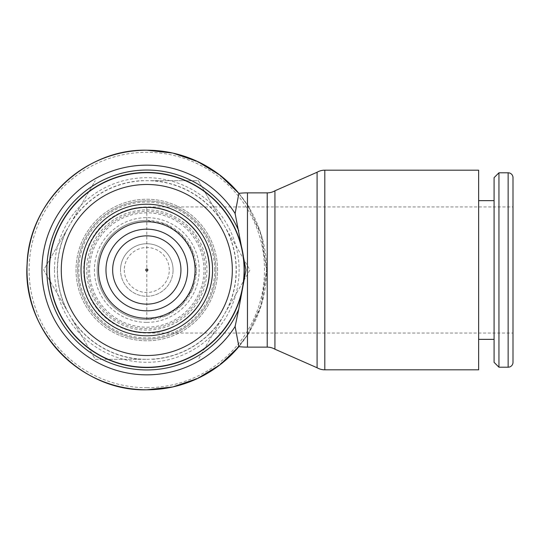 <?xml version="1.0" encoding="UTF-8"?>
<svg xmlns="http://www.w3.org/2000/svg" width="540" height="540" viewBox="0 0 540 540"><rect width="100%" height="100%" fill="white"/><g stroke="black" fill="none" stroke-linecap="round" stroke-linejoin="round"><path stroke-width="0.41" stroke-dasharray="2.7 2.03" d="M146.799 327.186A57.186 57.186 0 0 0 203.985 270A57.186 57.186 0 0 0 146.799 212.814A57.186 57.186 0 0 0 89.606 270A57.186 57.186 0 0 0 146.799 327.186M124.308 270A22.484 22.484 0 0 0 146.799 292.484A22.484 22.484 0 0 0 169.283 270A22.484 22.484 0 0 0 146.799 247.516A22.484 22.484 0 0 0 124.308 270M173.063 270A26.271 26.271 0 0 0 146.799 243.729A26.271 26.271 0 0 0 120.528 270A26.271 26.271 0 0 1 146.799 243.729A26.271 26.271 0 0 1 173.063 270A26.271 26.271 0 0 1 146.799 296.271A26.271 26.271 0 0 1 120.528 270A26.271 26.271 0 0 0 146.799 296.271A26.271 26.271 0 0 0 173.063 270M180.947 270A34.148 34.148 0 0 0 146.799 235.852A34.148 34.148 0 0 0 112.644 270A34.148 34.148 0 0 0 146.799 304.148A34.148 34.148 0 0 0 180.947 270A34.148 34.148 0 0 1 146.799 304.148A34.148 34.148 0 0 1 112.644 270A34.148 34.148 0 0 1 146.799 235.852A34.148 34.148 0 0 1 180.947 270A34.148 34.148 0 0 0 146.799 235.852A34.148 34.148 0 0 0 112.644 270A34.148 34.148 0 0 0 146.799 304.148A34.148 34.148 0 0 0 180.947 270A34.148 34.148 0 0 1 146.799 304.148A34.148 34.148 0 0 1 112.644 270A34.148 34.148 0 0 1 146.799 235.852A34.148 34.148 0 0 1 180.947 270M49.491 270A97.301 97.301 0 0 0 146.799 367.301A97.301 97.301 0 0 0 244.1 270A97.301 97.301 0 0 0 146.799 172.699A97.301 97.301 0 0 0 49.491 270M247.462 192.875L247.462 205.058A119.799 119.799 0 0 0 238.862 193.354L247.462 205.058L260.469 232.2L266.591 270A119.799 119.799 0 0 1 248.657 333.045A119.799 119.799 0 0 0 266.591 270L260.469 307.8L247.462 334.942L238.862 346.646L247.705 334.564L232.787 353.41L213.853 369.272M266.591 270A119.799 119.799 0 0 0 248.657 206.955L262.022 237.229L266.591 270L262.022 302.771L248.657 333.045M212.591 169.891L229.851 183.668A119.799 119.799 0 0 0 213.179 170.275M178.004 154.339A119.799 119.799 0 0 0 27 270A119.799 119.799 0 0 0 146.799 389.799A119.799 119.799 0 0 1 27 270A119.799 119.799 0 0 1 146.799 150.201L148.291 150.215M181.94 384.527L184.079 383.846A119.799 119.799 0 0 0 247.462 334.942A119.799 119.799 0 0 1 184.059 383.852L184.964 383.555M274.928 349.198L274.928 190.802M317.088 367.76L317.088 172.24M478.636 369.826L478.636 170.174M478.636 270L478.636 339.356L478.636 270M494.087 362.34L494.087 177.66M498.947 367.2L498.947 172.8M513 362.34L513 177.66M513 206.955L513 333.045L513 206.955L146.799 206.955A63.045 63.045 0 0 0 83.747 270A63.045 63.045 0 0 0 146.799 333.045L513 333.045M146.799 220.374A49.626 49.626 0 0 0 97.173 270A49.626 49.626 0 0 0 146.799 319.626L146.799 206.955L146.799 220.374L165.949 224.222L181.521 234.549L192.341 250.297L196.418 270A49.626 49.626 0 0 0 146.799 220.374A49.626 49.626 0 0 0 97.173 270A49.626 49.626 0 0 0 146.799 319.626A49.626 49.626 0 0 0 196.418 270L192.341 289.703L181.521 305.451L165.949 315.779L146.799 319.626M205.45 270A58.658 58.658 0 0 0 146.799 211.343A58.658 58.658 0 0 0 88.142 270A58.658 58.658 0 0 0 146.799 328.658A58.658 58.658 0 0 0 205.45 270M214.724 270A67.932 67.932 0 0 0 146.799 202.068A67.932 67.932 0 0 0 78.867 270A67.932 67.932 0 0 0 146.799 337.932A67.932 67.932 0 0 0 214.724 270M77.672 270A69.127 69.127 0 0 1 146.799 200.873A69.127 69.127 0 0 1 215.919 270A69.127 69.127 0 0 1 146.799 339.127A69.127 69.127 0 0 1 77.672 270A69.127 69.127 0 0 0 146.799 339.127A69.127 69.127 0 0 0 215.926 270A69.127 69.127 0 0 0 146.799 200.873A69.127 69.127 0 0 0 77.666 270M86.663 270A60.129 60.129 0 0 1 146.799 209.871A60.129 60.129 0 0 1 206.928 270A60.129 60.129 0 0 1 146.799 330.129A60.129 60.129 0 0 1 86.663 270M217.566 270A70.767 70.767 0 0 0 146.799 199.233A70.767 70.767 0 0 0 76.025 270A70.767 70.767 0 0 0 146.799 340.767A70.767 70.767 0 0 0 217.566 270A70.767 70.767 0 0 0 146.799 199.233A70.767 70.767 0 0 0 76.025 270A70.767 70.767 0 0 0 146.799 340.767A70.767 70.767 0 0 0 217.566 270M146.799 359.316A89.316 89.316 0 0 0 224.147 225.342A89.316 89.316 0 0 0 57.476 270A89.316 89.316 0 0 0 146.799 359.316L95.229 359.316L43.659 270L95.229 180.684L43.659 270L95.229 359.316L146.799 359.316M141.089 180.684L198.362 180.684L249.932 270L198.362 359.316L249.932 270L221.292 220.401A89.498 89.498 0 0 0 152.503 180.684L141.089 180.684A89.498 89.498 0 0 0 72.299 220.401M66.589 230.283A89.498 89.498 0 0 0 66.589 309.717M221.292 220.401L198.362 180.684L152.503 180.684M72.299 319.599A89.498 89.498 0 0 0 141.089 359.316M152.503 359.316A89.498 89.498 0 0 0 221.292 319.599M227.003 309.717A89.498 89.498 0 0 0 227.003 230.283M146.799 322.373A52.373 52.373 0 0 0 199.166 270A52.373 52.373 0 0 0 146.799 217.627A52.373 52.373 0 0 0 94.426 270A52.373 52.373 0 0 0 146.799 322.373M54.493 270A92.3 92.3 0 0 0 146.799 362.3A92.3 92.3 0 0 0 239.099 270A92.3 92.3 0 0 0 146.799 177.701A92.3 92.3 0 0 0 54.493 270M146.799 387.693A117.693 117.693 0 0 0 264.492 270A117.693 117.693 0 0 0 146.799 152.307A117.693 117.693 0 0 0 29.099 270A117.693 117.693 0 0 0 146.799 387.693M247.462 347.126L247.462 334.942M267.219 347.126L267.219 192.875M324.803 369.826L324.803 170.174M508.14 367.2L508.14 172.8M150.356 389.745L152.881 389.644M160.286 389.036L168.305 387.848M172.402 387.025L172.996 386.897M184.97 383.549L185.335 383.427M185.47 383.38L205.565 374.389M247.462 205.058L238.862 193.354L247.705 205.436M204.538 165.038L183.074 155.831M165.503 151.673L163.141 151.328M153.137 150.37L150.498 150.262"/><path stroke-width="0.81" d="M146.799 310.831A40.831 40.831 0 0 0 187.623 270A40.831 40.831 0 0 0 146.799 229.169A40.831 40.831 0 0 0 105.968 270A40.831 40.831 0 0 0 146.799 310.831M180.941 270A34.148 34.148 0 0 0 146.799 235.852A34.148 34.148 0 0 0 112.651 270A34.148 34.148 0 0 0 146.799 304.148A34.148 34.148 0 0 0 180.941 270M209.439 270A62.64 62.64 0 0 0 146.799 207.36A62.64 62.64 0 0 0 84.152 270A62.64 62.64 0 0 0 146.799 332.64A62.64 62.64 0 0 0 209.439 270M147.845 270A1.053 1.053 0 0 0 146.799 268.947A1.053 1.053 0 0 0 145.746 270A1.053 1.053 0 0 0 146.799 271.053A1.053 1.053 0 0 0 147.845 270M49.491 270A97.301 97.301 0 0 0 146.799 367.301A97.301 97.301 0 0 0 244.1 270A97.301 97.301 0 0 0 146.799 172.699A97.301 97.301 0 0 0 49.491 270M238.721 309.231L245.957 270L235.116 213.489A104.855 104.855 0 0 0 41.945 270A104.855 104.855 0 0 0 235.116 326.511L238.721 309.231A99.947 99.947 0 0 1 46.845 270A99.947 99.947 0 0 1 238.721 230.769M235.042 213.935L238.862 193.354A119.799 119.799 0 0 0 27 270A119.799 119.799 0 0 0 238.862 346.646L235.042 326.066M248.657 206.955A119.799 119.799 0 0 0 247.462 205.058L248.657 206.955M146.799 389.799C81.398 391.561 23.24 331.547 27.061 266.24C27.486 203.58 84.159 148.662 146.799 150.201A119.799 119.799 0 0 0 27 270A119.799 119.799 0 0 0 146.799 389.799C80.008 391.682 21.161 329.015 27.236 262.481C29.653 201.231 85.523 148.77 146.799 150.201L172.834 153.07L197.633 161.528L219.996 175.169L238.862 193.354A119.799 119.799 0 0 0 229.844 183.661L238.862 193.354A77.126 77.126 0 0 1 247.462 192.875L247.462 347.126A77.126 77.126 0 0 1 238.862 346.646L219.996 364.831L197.633 378.473L172.834 386.93L146.799 389.799A119.799 119.799 0 0 0 184.059 383.852L184.079 383.846A119.799 119.799 0 0 1 146.799 389.799L147.434 389.792M213.179 170.275A119.799 119.799 0 0 0 178.004 154.339M247.462 334.942A119.799 119.799 0 0 0 248.657 333.045A119.799 119.799 0 0 1 247.462 334.942M274.928 349.198L274.928 190.802A15.424 15.424 0 0 1 267.219 192.875L267.219 347.126A15.424 15.424 0 0 1 274.928 349.198L317.088 367.76L317.088 172.24A15.424 15.424 0 0 1 324.803 170.174L324.803 369.826A15.424 15.424 0 0 1 317.088 367.76M324.803 170.174L478.636 170.174L478.636 369.826L324.803 369.826M498.947 367.2L498.947 172.8L494.087 177.66L494.087 362.34L498.947 367.2L508.14 367.2A4.86 4.86 0 0 0 513 362.34L513 177.66A4.86 4.86 0 0 0 508.14 172.8L508.14 367.2M146.799 318.276A48.276 48.276 0 0 0 195.075 270A48.276 48.276 0 0 0 146.799 221.724A48.276 48.276 0 0 0 98.516 270A48.276 48.276 0 0 0 146.799 318.276M81.02 270A65.779 65.779 0 0 0 146.799 335.779A65.779 65.779 0 0 0 212.571 270A65.779 65.779 0 0 0 146.799 204.221A65.779 65.779 0 0 0 81.02 270M146.799 355.523A85.523 85.523 0 0 0 232.322 270A85.523 85.523 0 0 0 146.799 184.478A85.523 85.523 0 0 0 61.27 270A85.523 85.523 0 0 0 146.799 355.523M146.799 367.544A97.544 97.544 0 0 0 244.337 270A97.544 97.544 0 0 0 146.799 172.456A97.544 97.544 0 0 0 49.255 270A97.544 97.544 0 0 0 146.799 367.544M146.799 332.64C180.266 333.504 210.303 303.473 209.439 270C210.303 236.527 180.266 206.496 146.799 207.36C113.683 206.523 83.849 235.892 84.159 269.015C82.735 302.832 112.961 333.538 146.799 332.64M147.629 389.792L150.181 389.745M153.272 389.624L155.79 389.455M155.993 389.441L158.504 389.225M158.706 389.205L160.286 389.036M168.46 387.821L170.789 387.369M170.897 387.349L171.74 387.167M171.815 387.153L172.402 387.025M172.996 386.897L174.191 386.62M174.353 386.586L176.607 386.026M176.945 385.938L179.071 385.364M179.354 385.283L181.393 384.689M205.565 374.389L213.853 369.272M247.705 334.564L248.657 333.045M212.591 169.891L204.667 165.112M183.074 155.831L177.532 154.217M177.376 154.177L174.791 153.522M174.629 153.482L173.954 153.326M173.853 153.299L171.423 152.766M171.227 152.719L168.784 152.239M168.683 152.219L168.23 152.138M168.122 152.118L165.834 151.727M162.783 151.274L161.811 151.146M161.588 151.119L159.03 150.829M158.821 150.809L156.256 150.579M155.851 150.545L153.279 150.377M150.498 150.262L148.291 150.215M247.462 347.126L267.219 347.126M247.462 192.875L267.219 192.875M274.928 190.802L317.088 172.24M478.636 339.356L494.087 339.356M478.636 200.644L494.087 200.644M498.947 172.8L508.14 172.8"/></g></svg>
